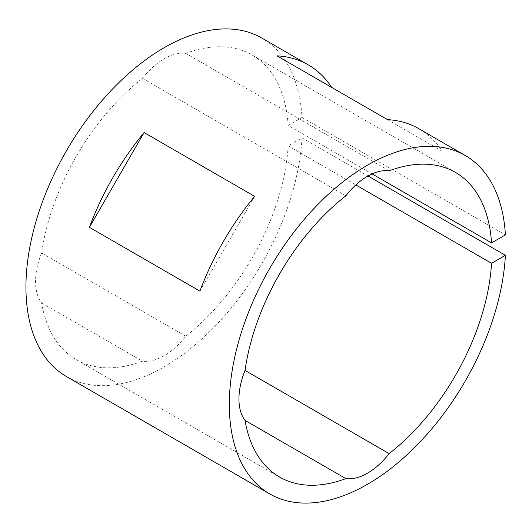 <?xml version="1.0" encoding="UTF-8"?>
<svg xmlns="http://www.w3.org/2000/svg" width="532" height="532" viewBox="0 0 532 532"><rect width="100%" height="100%" fill="white"/><g stroke="black" fill="none" stroke-linecap="round" stroke-linejoin="round"><path stroke-width="0.4" stroke-dasharray="2.66 2" d="M41.649 302.981L142.47 361.188A175.873 101.539 -60 0 1 76.176 359.592A175.873 101.539 -60 0 1 41.649 302.981A58.626 33.849 -60 0 1 41.649 252.999A175.873 101.539 -60 0 1 142.47 78.377A58.626 33.849 -60 0 1 185.754 53.386A175.873 101.539 -60 0 1 252.048 54.976A175.873 101.539 -60 0 1 288.158 125.459L372.087 173.917M66.407 376.516A195.41 112.824 120 0 0 164.109 366.841A195.41 112.824 120 0 0 302.003 137.888L288.158 145.881A175.873 101.539 -60 0 1 185.754 336.197A58.626 33.849 -60 0 1 164.109 355.735A58.626 33.849 -60 0 1 142.47 361.188M418.784 128.678A195.41 112.824 -60 0 1 442.232 151.241L276.979 55.833M288.158 125.459L302.003 117.459A195.41 112.824 120 0 0 261.817 38.051M302.003 117.459L505.4 234.891M302.003 137.888L367.998 175.986M185.754 336.197L41.649 252.999M345.867 195.803L142.47 78.377M288.158 145.881L355.828 184.95M389.151 170.812L185.754 53.386M442.232 151.241L387.522 119.653M254.642 196.368L199.926 291.137M76.176 359.592L279.573 477.024M252.048 54.976L455.439 172.408"/><path stroke-width="0.8" d="M389.151 453.623A58.626 33.849 -60 0 1 367.506 473.161A58.626 33.849 -60 0 1 345.867 478.614L245.046 420.406A58.626 33.849 -60 0 1 245.046 370.425A175.873 101.539 -60 0 1 345.867 195.803A58.626 33.849 -60 0 1 389.151 170.812A175.873 101.539 -60 0 1 455.439 172.408A175.873 101.539 -60 0 1 491.548 242.885L505.4 234.891A195.41 112.824 120 0 0 465.214 155.484A195.41 112.824 120 0 0 367.506 165.159A195.41 112.824 120 0 0 239.846 337.361A195.41 112.824 120 0 0 269.804 493.949A195.41 112.824 120 0 0 367.506 484.266A195.41 112.824 120 0 0 505.4 255.313L491.548 263.307A175.873 101.539 -60 0 1 389.151 453.623L245.046 370.432M89.383 227.317L199.926 291.137A195.41 112.824 -60 0 1 254.642 196.368L144.099 132.548L89.383 227.317A195.41 112.824 -60 0 1 144.099 132.548M465.214 155.484L418.784 128.678A195.41 112.824 -60 0 0 387.522 119.653L276.979 55.833A195.41 112.824 -60 0 1 308.241 64.857L261.817 38.051A195.41 112.824 120 0 0 164.109 47.734A195.41 112.824 120 0 0 36.455 219.929A195.41 112.824 120 0 0 66.407 376.516L269.804 493.949M308.241 64.857A195.41 112.824 -60 0 1 331.695 87.421M367.998 175.986L505.4 255.313M345.867 478.614A175.873 101.539 -60 0 1 279.573 477.024A175.873 101.539 -60 0 1 245.046 420.406M355.828 184.95L491.548 263.307M372.087 173.917L491.548 242.885"/></g></svg>
